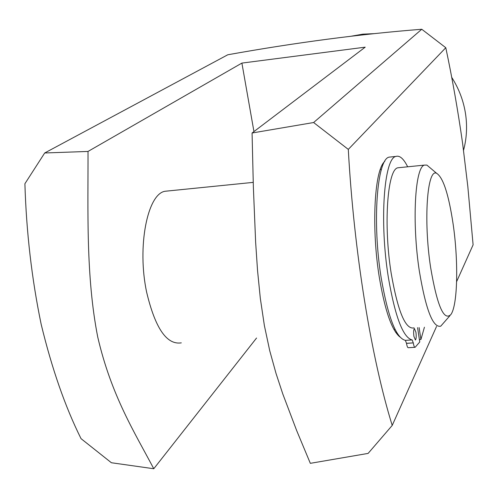 <?xml version="1.0" encoding="UTF-8"?>
<svg xmlns="http://www.w3.org/2000/svg" width="498" height="498" viewBox="0 0 498 498"><rect width="100%" height="100%" fill="white"/><g stroke="black" fill="none" stroke-linecap="round" stroke-linejoin="round"><path stroke-width="0.75" d="M453.136 224.15C448.679 194.444 443.189 177.506 436.665 173.335C427.284 167.82 423.319 220.035 430.614 267.426C437.126 305.704 443.886 321.403 450.902 314.524C457.743 305.156 458.546 261.114 453.136 224.15M449.955 315.657L440.755 326.165C432.974 328.089 425.846 309.793 419.372 271.279C411.746 222.363 414.99 166.718 424.47 165.106L426.873 165.081L430.409 168.069M414.05 327.883C405.528 329.844 397.921 311.698 391.21 273.446C383.348 224.866 387.4 169.501 397.771 167.801L399.763 167.602M415.923 332.203C416.415 336.355 416.247 338.957 415.432 340.016L413.906 336.387C413.415 332.216 413.583 329.608 414.398 328.562L415.923 332.203M414.859 347.318L408.385 347.704C407.657 347.853 407.034 346.409 406.517 343.365L405.372 340.364C396.103 338.136 388.048 317.338 381.207 277.977C372.062 222.233 377.054 158.881 389.162 157.125L391.403 156.895M405.372 340.364L412.163 339.947C403.087 337.7 395.151 316.865 388.365 277.43C379.289 221.591 384.045 158.159 395.904 156.428C399.726 155.239 403.648 158.7 407.669 166.799M424.433 327.217L420.922 339.493L419.117 327.56M412.163 339.947L413.284 342.885L406.505 343.303M406.517 343.365L413.284 342.885M413.296 342.954C413.807 345.998 414.417 347.448 415.133 347.299L419.752 341.989L417.585 327.659M419.391 339.586L420.922 339.493M399.863 336.947C391.77 330.323 384.923 310.466 379.32 277.361C371.446 229.161 374.21 172.719 383.946 162.23L384.867 161.196M393.949 329.489L395.039 329.309M181.291 342.861C166.774 345.108 155.227 328.25 146.661 292.282C136.869 246.622 147.508 193.703 165.118 191.257L168.492 190.921M463.545 150.278C466.595 138.849 467.323 127.133 465.723 115.131C463.837 101.617 459.15 88.993 451.667 77.265M374.197 33.646L362.812 34.169L351.675 36.124M256.563 338.018L153.776 468.743C135.002 433.104 111.309 395.798 97.714 336.941C85.768 275.942 88.158 210.561 88.015 151.442L44.696 152.979L227.791 54.768C296.049 42.523 360.708 34.02 421.769 29.258L445.791 47.715C452.277 78.304 457.886 110.189 462.611 143.374L467.821 186.526L473.1 244.835L456.616 281.638M153.776 468.743L111.396 462.742L81.037 438.651C65.238 406.953 51.954 368.856 41.185 324.372C31.772 278.924 26.344 232.049 24.9 183.737L44.696 152.979M445.791 47.715L348.295 149.394C353.904 251.652 371.327 358.317 392.219 425.417L436.553 326.439M348.295 149.394L313.616 122.527L252.069 133.003L365.208 47.167L241.897 63.09L88.015 151.442M313.616 122.527L421.769 29.258M392.219 425.417L368.122 453.404L310.329 463.333L296.659 430.552L282.789 393.962L276.01 373.382L269.735 350.729L264.382 325.605L260.317 298.364L257.528 270.402L255.636 242.215L253.358 186.906L252.069 133.003M241.897 63.09L253.949 131.578M381.418 169.426L380.316 169.426M436.665 173.335L426.873 165.081M381.412 169.451L380.273 169.563M253.227 182.374L165.118 191.257M424.47 165.106L397.771 167.801M389.162 157.125L395.904 156.428M395.599 332.222L397.858 334.295"/></g></svg>
